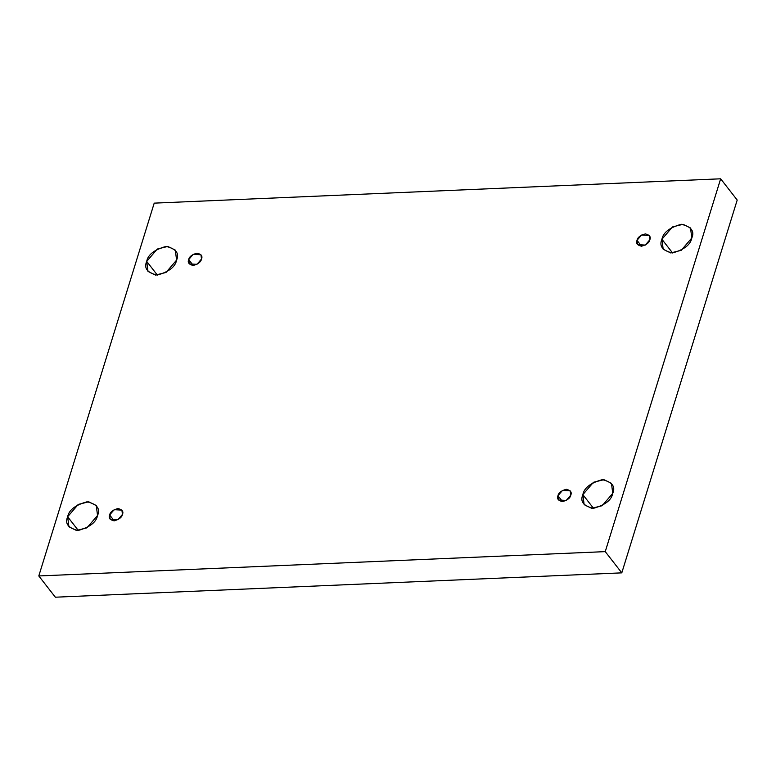 <?xml version="1.0" encoding="UTF-8"?>
<svg xmlns="http://www.w3.org/2000/svg" width="776" height="776" viewBox="0 0 776 776"><rect width="100%" height="100%" fill="white"/><g stroke="black" fill="none" stroke-linecap="round" stroke-linejoin="round"><path stroke-width="1.16" d="M67.648 516.777L68.928 526.778L76.446 530.445L86.96 527.835L97.543 515.487C96.292 522.229 89.832 527.224 78.153 530.474C68.21 528.155 64.709 523.587 67.648 516.777C68.899 510.026 75.359 505.04 87.038 501.791C96.99 504.109 100.492 508.678 97.543 515.487L96.263 505.486L88.745 501.81L78.231 504.429L67.648 516.777L78.318 530.464L67.648 516.777M582.863 494.642L584.144 504.642L591.661 508.319L602.176 505.709L612.749 493.361C611.507 500.103 605.047 505.098 593.368 508.338C583.416 506.03 579.914 501.461 582.863 494.642C584.115 487.9 590.575 482.905 602.244 479.665C612.196 481.983 615.698 486.542 612.749 493.361L611.478 483.361L603.951 479.684L593.436 482.303L582.863 494.642L593.524 508.338L582.863 494.642M146.703 261.396L147.983 271.396L155.501 275.073L166.016 272.463L176.589 260.115C175.347 266.857 168.887 271.852 157.208 275.092C147.256 272.783 143.754 268.215 146.703 261.396C147.954 254.654 154.414 249.659 166.083 246.419C176.036 248.727 179.537 253.296 176.589 260.115L175.318 250.115L167.791 246.438L157.286 249.047L146.703 261.396L157.363 275.082L146.703 261.396M661.918 239.27L663.189 249.271L670.716 252.947L681.231 250.328L691.804 237.989C690.553 244.731 684.092 249.717 672.423 252.966C662.471 250.648 658.97 246.089 661.918 239.27C663.17 232.528 669.63 227.533 681.299 224.283C691.251 226.602 694.753 231.17 691.804 237.989L690.524 227.979L683.006 224.312L672.491 226.922L661.918 239.27L672.579 252.957L661.918 239.27M637.009 240.337L637.562 244.624L645.283 245.08L649.822 239.784C649.279 242.675 646.515 244.818 641.51 246.205C637.251 245.216 635.748 243.257 637.009 240.337C637.542 237.446 640.316 235.312 645.312 233.916C649.58 234.915 651.083 236.864 649.822 239.784L649.269 235.506L641.539 235.05L637.009 240.337L641.577 246.205L637.009 240.337M188.694 259.591L189.237 263.879L196.968 264.335L201.498 259.048C200.965 261.929 198.19 264.073 193.195 265.46C188.927 264.47 187.423 262.511 188.694 259.591C189.228 256.701 191.992 254.567 196.997 253.17C201.265 254.169 202.759 256.119 201.498 259.048L200.955 254.761L193.224 254.305L188.694 259.591L193.263 265.46L188.694 259.591M109.639 514.973L110.182 519.26L117.913 519.707L122.443 514.42C121.91 517.311 119.145 519.445 114.14 520.841C109.872 519.852 108.378 517.893 109.639 514.973C110.173 512.082 112.937 509.939 117.942 508.552C122.21 509.541 123.714 511.5 122.443 514.42L121.9 510.133L114.169 509.677L109.639 514.973L114.208 520.841L109.639 514.973M557.954 495.719L558.507 499.996L566.237 500.452L570.767 495.166C570.234 498.056 567.46 500.19 562.464 501.587C558.196 500.588 556.693 498.638 557.954 495.719C558.497 492.828 561.261 490.684 566.267 489.297C570.525 490.286 572.028 492.246 570.767 495.166L570.215 490.878L562.493 490.422L557.954 495.719L562.522 501.577L557.954 495.719M737.2 200.043L621.789 572.863L55.348 597.2L621.789 572.863L737.2 200.043L720.652 178.8L737.2 200.043M154.211 203.137L720.652 178.8L605.251 551.629L621.789 572.863L605.251 551.629L38.8 575.957L55.348 597.2L38.8 575.957L154.211 203.137L38.8 575.957L605.251 551.629L720.652 178.8L154.211 203.137"/></g></svg>
